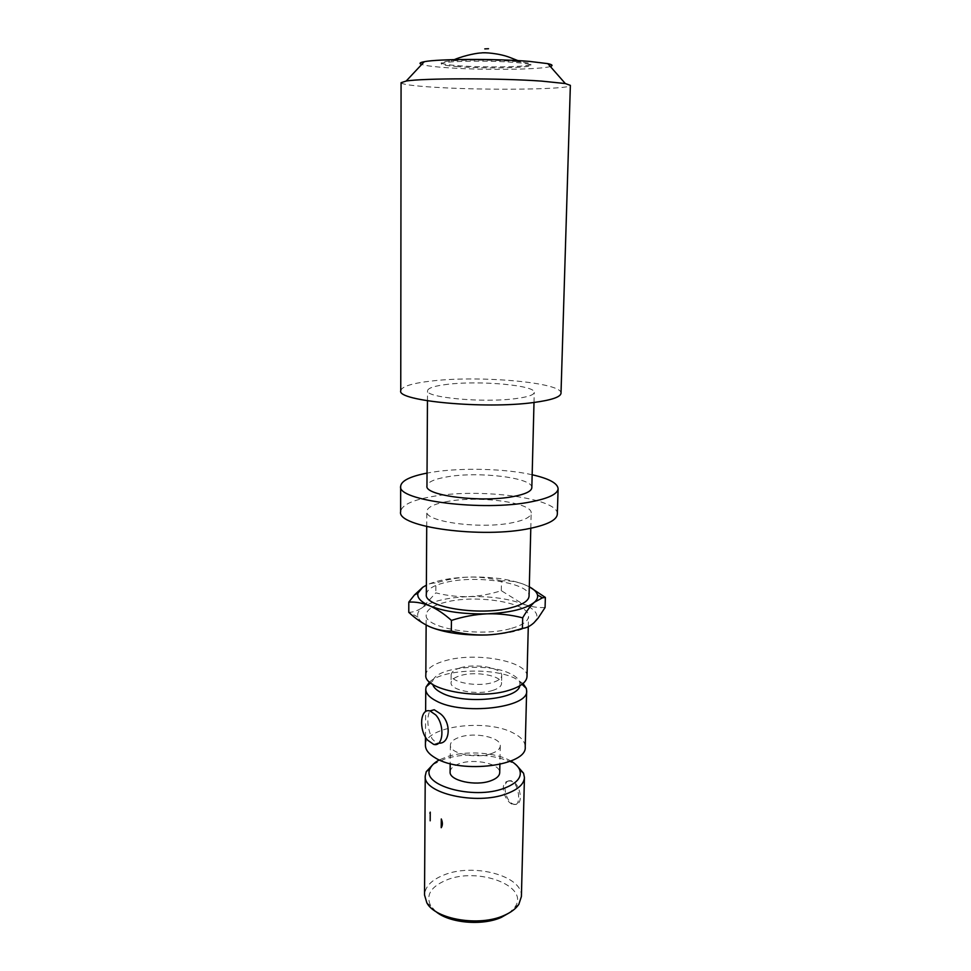 <?xml version="1.0" encoding="UTF-8"?>
<svg xmlns="http://www.w3.org/2000/svg" width="971" height="971" viewBox="0 0 971 971"><rect width="100%" height="100%" fill="white"/><g stroke="black" fill="none" stroke-linecap="round" stroke-linejoin="round"><path stroke-width="0.73" stroke-dasharray="4.86 3.64" d="M433.636 744.369L437.824 743.058L435.651 742.269L432.083 738.822C427.325 727.619 426.56 718.322 429.801 710.918M425.419 745.315C424.096 726.344 486.337 718.2 513.38 733.069C521.196 737.086 525.141 741.686 525.214 746.881M429.583 682.043C442.642 669.31 492.054 667.186 514.642 678.146L523.053 683.511M519.813 685.793L519.813 682.237C518.732 678.935 515.383 675.986 509.751 673.401C487.393 662.392 436.161 667.113 432.86 680.865L432.75 684.434M491.156 753.678C497.018 751.651 500.053 749.054 500.271 745.874C501.17 737.438 475.11 731.891 459.951 737.086C453.821 739.089 450.641 741.759 450.386 745.085C449.282 753.399 475.96 759.164 491.156 753.678M450.107 771.896C450.35 768.437 453.518 765.658 459.611 763.57C474.698 758.157 500.623 763.898 499.713 772.685M510.88 761.058C496.23 752.331 466.165 750.304 447.182 756.664L439.305 759.929M433.066 764.408L444.682 759.019C466.796 751.554 502.347 754.758 516.985 765.731M430.177 820.811L429.874 813.2M521.403 896.524C523.102 875.733 473.011 862.624 443.553 875.138C431.391 880.054 425.055 886.681 424.533 895.007M435.736 911.441L430.723 905.858C425.614 895.383 430.675 886.851 445.907 880.284C477.477 866.484 530.227 885.965 514.873 907.181L509.69 912.594M508.039 781.121L510.078 780.951C518.83 781.521 521.342 804.061 515.383 804.607L513.914 804.619C505.709 803.939 498.002 783.379 508.039 781.121M508.938 780.805C500.963 782.335 506.134 803.794 514.63 804.364L516.281 804.279C524.34 802.981 519.267 781.339 510.77 780.708L508.938 780.805M492.346 690.551C498.281 688.73 501.339 686.376 501.546 683.499C502.444 675.889 476.057 670.84 460.727 675.513C454.537 677.309 451.309 679.712 451.066 682.71C449.949 690.223 476.979 695.467 492.346 690.551M460.824 667.708C454.622 669.48 451.394 671.847 451.151 674.809C450.034 682.212 477.101 687.395 492.491 682.54C498.439 680.744 501.509 678.438 501.716 675.598C502.614 668.097 476.178 663.108 460.824 667.708M527.01 676.556C528.588 661.409 476.312 651.65 445.64 660.596C432.969 664.115 426.366 668.898 425.832 674.966M510.382 628.674C479.237 637.522 423.732 627.97 426.196 614.837C426.73 609.436 433.406 605.176 446.211 602.056C477.21 594.143 530.081 602.942 528.54 616.451C528.175 621.391 522.119 625.47 510.382 628.674M429.595 626.696C423.065 623.746 419.193 620.53 417.991 617.046C416.935 613.623 418.465 610.395 422.591 607.373C432.083 601.11 447.425 597.529 468.605 596.631C489.906 596.109 507.918 598.524 522.641 603.889C533.637 608.271 538.31 613.284 536.672 618.915L533.88 622.836C525.712 629.693 510.066 633.735 486.932 634.961M545.071 607.53C537.618 607.882 530.142 606.669 522.641 603.889L501.279 590.671C490.634 594.131 479.747 596.121 468.605 596.631C457.499 596.874 446.575 595.611 435.833 592.844L422.591 607.373C418.016 610.577 413.452 612.24 408.888 612.337L408.779 612.349M422.688 587.321C427.313 584.275 431.719 582.843 435.906 583.037L435.833 592.844M501.279 590.671L501.473 580.925C508.464 580.391 515.686 581.435 523.126 584.057L529.304 586.787L523.126 584.057C508.343 578.91 490.258 576.592 468.884 577.065C450.678 577.745 436.501 580.452 426.366 585.185M501.473 580.925C490.901 578.146 480.038 576.859 468.884 577.065C457.693 577.563 446.696 579.553 435.906 583.037M426.318 594.483C426.852 589.3 433.552 585.234 446.405 582.26C477.514 574.698 530.591 583.158 529.061 596.097M447.194 501.522C434.146 503.913 427.349 507.226 426.803 511.462C424.291 521.767 480.985 529.474 512.712 522.641C524.68 520.165 530.834 516.985 531.173 513.101C532.654 502.517 478.752 495.428 447.194 501.522M557.33 514.169C559.15 498.123 479.189 487.733 431.949 496.606C411.983 500.162 401.533 505.187 400.635 511.705M532.157 474.758C504.981 468.592 461.346 467.5 432.119 472.222L427.034 473.108M531.829 487.697C533.285 477.829 479.128 471.19 447.437 476.81C434.328 479.019 427.495 482.102 426.961 486.046M448.335 384.237C435.008 385.754 428.065 387.915 427.519 390.73C424.958 397.564 483.024 403.026 515.455 398.644C527.678 397.066 533.941 394.991 534.256 392.405C535.652 385.366 480.548 380.377 448.335 384.237M400.756 390.743C401.691 386.422 412.347 383.132 432.75 380.887C480.961 375.267 562.658 382.598 561.007 393.255M401.072 82.705C402.055 84.416 413.294 85.934 434.765 87.269C485.439 90.534 571.555 89.55 570.365 85.363M550.339 66.501C540.689 69.766 481.203 70.325 445.859 67.63C433.564 66.732 425.504 65.676 421.693 64.474M458.458 66.683C447.4 65.858 441.671 64.899 441.259 63.819C439.244 61.137 487.879 60.166 515.006 62.447C525.335 63.297 530.591 64.22 530.797 65.215C531.841 67.934 485.391 68.795 458.458 66.683M515.031 61.44L520.844 61.974C527.423 62.702 530.749 63.455 530.821 64.232C531.865 66.975 485.403 67.849 458.458 65.725C447.413 64.875 441.684 63.916 441.271 62.824C441.356 62.047 444.706 61.404 451.309 60.882C466.044 59.68 496.946 59.947 515.031 61.44M488.51 48.72L484.784 48.89M425.468 737.05L425.626 711.609M432.86 680.865L430.59 682.892M450.386 745.085L450.192 763.631M500.271 745.874L499.883 764.42M430.723 905.858L426.864 902.884M514.63 804.364L513.914 804.619M514.873 907.181L518.83 904.329M510.77 780.708L510.078 780.951M451.151 674.809L451.066 682.71M426.135 625.008L426.196 614.837M426.718 526.598L426.803 511.462M530.797 528.224L531.173 513.101M427.458 400.805L427.519 390.73M534.001 402.467L534.256 392.405M530.821 64.232L530.797 65.215M517.895 60.615L520.844 61.974M454.294 59.619L451.309 60.882M441.271 62.824L441.259 63.819M417.991 617.046L408.888 612.337M536.672 618.915L538.019 618.272M528.285 626.744L528.54 616.451M501.716 675.598L501.546 683.499M519.813 682.237L522.022 684.337"/><path stroke-width="1.46" d="M435.748 714.947C445.07 725.009 443.371 747.476 433.636 744.369L427.653 740.193C418.465 730.01 420.188 707.762 430.056 710.978L435.748 714.947M429.801 710.918L434.231 709.752L440.203 713.624C451.794 722.29 450.241 744.126 438.807 743.167M523.053 683.511L526.318 688.415L526.646 690.769L525.214 746.881C527.581 765.573 461.48 774.263 435.53 758.035C428.842 754.164 425.468 749.928 425.419 745.315L425.468 737.05M526.646 690.769C529.098 707.847 462.245 715.688 435.979 700.819C429.218 697.275 425.808 693.391 425.759 689.192L426.16 686.837L429.583 682.043M432.75 684.434C433.588 687.48 436.513 690.272 441.514 692.821C463.143 704.8 517.895 699.642 519.813 685.793M499.883 764.42L499.713 772.685C499.507 775.987 496.472 778.706 490.646 780.818C475.535 786.534 449.003 780.563 450.107 771.896L450.192 763.631M439.305 759.929C434.802 762.356 431.804 765.124 430.299 768.243C419.824 785.066 473.156 800.286 504.095 788.294C517.118 783.294 522.289 777.079 519.619 769.651C518.223 766.483 515.31 763.619 510.88 761.058M516.985 765.731L523.563 773.207L524.437 777.528C524.037 784.046 518.138 789.435 506.728 793.72C476.518 805.517 422.846 793.283 425.237 775.975L426.245 771.69L433.066 764.408M441.307 818.966L441.222 827.705L441.307 818.966C442.752 822.498 442.727 825.411 441.222 827.705M430.177 820.811L430.238 812.144L430.177 820.811M429.874 813.2L430.238 812.144M425.237 775.975L424.533 895.007L426.864 902.884C435.506 919.44 479.395 926.832 504.046 915.459C510.977 912.449 515.904 908.735 518.83 904.329L521.403 896.524L524.437 777.528M509.69 912.594L501.315 917.389C482.077 926.103 448.966 923.02 435.736 911.441M426.135 625.008L425.832 674.966C423.392 689.689 478.218 700.261 509.022 690.284C520.638 686.679 526.634 682.091 527.01 676.556L528.285 626.744M486.932 634.961C463.398 635.532 444.293 632.776 429.595 626.696C422.409 623.358 415.467 618.576 408.779 612.349L408.803 602.105L414.483 594.932L422.688 587.321L417.931 593.123C416.85 597.675 420.783 601.923 429.74 605.855C437.059 609.12 444.293 613.975 451.442 620.42C463.216 616.597 475.171 614.4 487.296 613.818C499.458 613.538 511.244 614.874 522.677 617.835L522.422 628.358C510.831 632.157 498.997 634.354 486.932 634.961C474.831 635.277 462.961 633.966 451.333 631.029C444.135 631.235 436.889 629.791 429.595 626.696M408.803 602.105C415.527 601.692 422.506 602.942 429.74 605.855C444.487 611.694 463.677 614.352 487.296 613.818C510.528 612.665 526.233 608.793 534.426 602.226C530.554 605.795 526.634 610.99 522.677 617.835M451.333 631.029L451.442 620.42M522.422 628.358C526.209 628.128 530.032 626.295 533.88 622.836L538.019 618.272L545.071 607.53L545.362 597.444L542.461 597.808L534.426 602.226C537.024 599.884 538.043 597.468 537.485 594.992C536.757 592.067 534.026 589.336 529.304 586.8L545.362 597.444M426.366 585.185L422.688 587.321M530.797 528.224L529.061 596.097C528.697 600.843 522.629 604.739 510.843 607.797C479.577 616.269 423.841 607.069 426.318 594.483L426.718 526.598M427.034 473.108C410.114 476.397 401.314 480.779 400.659 486.24L400.635 511.705C396.484 527.083 482.708 538.893 530.348 528.321C547.887 524.583 556.881 519.861 557.33 514.169L558.107 488.716C557.621 483.23 548.967 478.582 532.157 474.758M400.659 486.24C396.484 500.55 483.157 511.644 531.016 501.849C548.627 498.39 557.657 494.008 558.107 488.716M427.458 400.805L426.961 486.046C424.436 495.635 481.41 502.881 513.295 496.545C525.311 494.251 531.489 491.302 531.829 487.697L534.001 402.467M561.007 393.255C560.607 397.042 551.455 400.137 533.54 402.528C484.857 409.313 396.471 400.95 400.756 390.743L401.072 82.705L406.169 81.054C422.749 78.117 499.944 78.081 541.709 81.115L565.328 83.555L570.365 85.363L561.007 393.255M421.693 64.474C418.804 63.491 419.678 62.557 424.278 61.707C437.812 58.867 496.836 58.636 529.268 61.379L547.826 63.637C552.414 64.644 553.239 65.603 550.339 66.501M484.784 48.89L488.51 48.72M425.626 711.609L425.759 689.192M430.59 682.892L426.16 686.837M430.299 768.243L426.245 771.69M519.619 769.651L523.563 773.207M417.931 593.123L414.483 594.932M537.485 594.992L542.461 597.808M547.826 63.637L565.328 83.555M454.294 59.619C465.813 54.898 478.472 52.871 481.264 52.956C484.116 52.264 499.373 53.32 509.884 57.459L517.895 60.615M424.278 61.707L406.169 81.054M522.022 684.337L526.318 688.415M430.056 710.978L434.231 709.752"/></g></svg>
